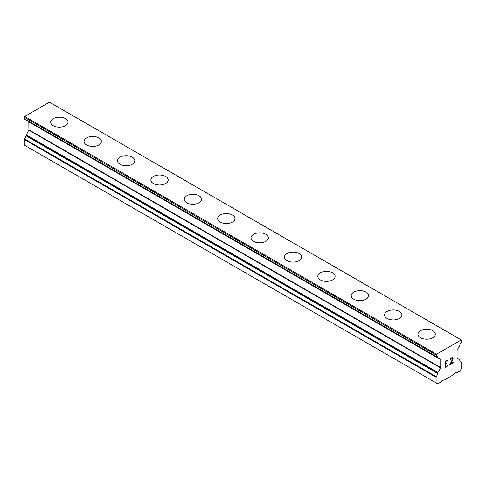 <?xml version="1.0" encoding="UTF-8"?>
<svg xmlns="http://www.w3.org/2000/svg" width="486" height="486" viewBox="0 0 486 486"><rect width="100%" height="100%" fill="white"/><g stroke="black" fill="none" stroke-linecap="round" stroke-linejoin="round"><path stroke-width="0.73" d="M50.702 122.162A8.657 5 180 0 1 56.048 117.545A8.657 5 180 0 1 65.482 118.633A8.657 5 180 0 1 68.016 122.168A8.657 5 180 0 1 62.67 126.779A8.657 5 180 0 1 53.235 125.698A8.657 5 180 0 1 50.702 122.162A8.657 5 180 0 1 56.054 117.557A8.657 5 180 0 1 65.482 118.645A8.657 5 180 0 1 68.016 122.162M98.871 137.921A8.657 5 180 0 1 101.404 141.45A8.657 5 180 0 1 96.064 146.061A8.657 5 180 0 1 86.63 144.974A8.657 5 180 0 1 84.09 141.444A8.657 5 180 0 1 89.442 136.833A8.657 5 180 0 1 98.871 137.921M84.09 141.444A8.657 5 180 0 1 89.436 136.821A8.657 5 180 0 1 98.871 137.909A8.657 5 180 0 1 101.404 141.444M117.478 160.72A8.657 5 180 0 1 122.824 156.103A8.657 5 180 0 1 132.259 157.185A8.657 5 180 0 1 134.792 160.726A8.657 5 180 0 1 129.452 165.337A8.657 5 180 0 1 120.018 164.25A8.657 5 180 0 1 117.478 160.72A8.657 5 180 0 1 122.83 156.115A8.657 5 180 0 1 132.259 157.197A8.657 5 180 0 1 134.792 160.72M165.647 176.473A8.657 5 180 0 1 168.186 180.002A8.657 5 180 0 1 162.84 184.613A8.657 5 180 0 1 153.406 183.532A8.657 5 180 0 1 150.873 179.996A8.657 5 180 0 1 156.219 175.391A8.657 5 180 0 1 165.647 176.473M150.873 179.996A8.657 5 180 0 1 156.213 175.379A8.657 5 180 0 1 165.647 176.461A8.657 5 180 0 1 168.186 179.996M184.261 199.278A8.657 5 180 0 1 189.607 194.667A8.657 5 180 0 1 199.035 195.749A8.657 5 180 0 1 201.575 199.278M199.035 195.737A8.657 5 180 0 1 201.575 199.272A8.657 5 180 0 1 196.229 203.889A8.657 5 180 0 1 186.794 202.808A8.657 5 180 0 1 184.261 199.272A8.657 5 180 0 1 189.601 194.655A8.657 5 180 0 1 199.035 195.737M217.649 218.548A8.657 5 180 0 1 222.995 213.931A8.657 5 180 0 1 232.43 215.019A8.657 5 180 0 1 234.963 218.554A8.657 5 180 0 1 229.617 223.165A8.657 5 180 0 1 220.182 222.084A8.657 5 180 0 1 217.649 218.548A8.657 5 180 0 1 222.995 213.943A8.657 5 180 0 1 232.43 215.031A8.657 5 180 0 1 234.963 218.548M265.818 234.307A8.657 5 180 0 1 268.351 237.836A8.657 5 180 0 1 263.005 242.447A8.657 5 180 0 1 253.571 241.36A8.657 5 180 0 1 251.037 237.824A8.657 5 180 0 1 256.389 233.219A8.657 5 180 0 1 265.818 234.307M251.037 237.824A8.657 5 180 0 1 256.383 233.207A8.657 5 180 0 1 265.818 234.295A8.657 5 180 0 1 268.351 237.824M284.425 257.112A8.657 5 180 0 1 289.778 252.501A8.657 5 180 0 1 299.206 253.583A8.657 5 180 0 1 301.739 257.112M299.206 253.571A8.657 5 180 0 1 301.739 257.106A8.657 5 180 0 1 296.399 261.723A8.657 5 180 0 1 286.965 260.636A8.657 5 180 0 1 284.425 257.106A8.657 5 180 0 1 289.771 252.489A8.657 5 180 0 1 299.206 253.571M317.814 276.382A8.657 5 180 0 1 323.16 271.765A8.657 5 180 0 1 332.594 272.846A8.657 5 180 0 1 335.127 276.388A8.657 5 180 0 1 329.787 280.999A8.657 5 180 0 1 320.353 279.918A8.657 5 180 0 1 317.814 276.382A8.657 5 180 0 1 323.166 271.777A8.657 5 180 0 1 332.594 272.859A8.657 5 180 0 1 335.127 276.382M365.982 292.135A8.657 5 180 0 1 368.522 295.664A8.657 5 180 0 1 363.176 300.275A8.657 5 180 0 1 353.741 299.194A8.657 5 180 0 1 351.208 295.658A8.657 5 180 0 1 356.554 291.053A8.657 5 180 0 1 365.982 292.135M351.208 295.658A8.657 5 180 0 1 356.548 291.041A8.657 5 180 0 1 365.982 292.122A8.657 5 180 0 1 368.522 295.658M384.596 314.934A8.657 5 180 0 1 389.936 310.317A8.657 5 180 0 1 399.37 311.405A8.657 5 180 0 1 401.91 314.94A8.657 5 180 0 1 396.564 319.551A8.657 5 180 0 1 387.129 318.47A8.657 5 180 0 1 384.596 314.934A8.657 5 180 0 1 389.942 310.329A8.657 5 180 0 1 399.37 311.417A8.657 5 180 0 1 401.91 314.934M417.984 334.21A8.657 5 180 0 1 423.33 329.593A8.657 5 180 0 1 432.765 330.68A8.657 5 180 0 1 435.298 334.222A8.657 5 180 0 1 429.952 338.833A8.657 5 180 0 1 420.518 337.746A8.657 5 180 0 1 417.984 334.21A8.657 5 180 0 1 423.336 329.605A8.657 5 180 0 1 432.765 330.693A8.657 5 180 0 1 435.298 334.21M445.389 361.687L445.389 364.069L445.383 361.687L448.025 360.156L445.389 361.687M445.389 364.069L446.828 363.236L446.828 363.631L446.822 363.242M446.828 363.631L445.389 364.464L446.822 363.625M445.389 364.464L445.389 366.839L445.383 364.457M445.389 366.839L448.031 365.314L448.031 365.709L448.025 365.32M445.048 367.428L448.025 365.709L445.048 367.434L445.048 361.493L448.031 359.768L448.031 360.162L448.025 359.774M450.091 360.077L451.093 358L452.581 357.429L453.086 358.006L452.831 357.562M453.086 358.006L453.08 358.589L453.08 358M453.086 358.595L452.837 359.306L453.08 358.589M452.837 359.306L452.108 360.843L452.831 359.3M452.108 360.843L450.51 363.886L452.102 360.843M450.51 363.886L453.323 362.258L453.323 362.659L453.317 362.264M449.793 364.688L453.317 362.653L449.787 364.7L452.733 358.759L452.509 357.842L452.053 357.842L450.668 358.905L450.443 359.883L450.662 358.899L452.502 357.836M438.032 373.661L437.953 372.525L440.723 367.574L440.723 359.689L436.55 356.712A0.632 0.364 -60 0 1 436.1 356.457L436.55 354.197L461.257 339.933L461.7 340.188L461.7 341.676A0.632 0.364 -60 0 1 461.257 342.448L461.129 342.521A2.126 1.227 -60 0 0 460.066 343.645L459.847 345.291L457.083 350.242L457.083 358.127L459.847 359.883L459.768 361.11L461.536 362.131A0.79 0.456 -60 0 1 461.7 362.489L461.7 368.078L460.029 370.97L456.694 372.896L456.135 372.574L454.465 373.54L453.912 374.499L443.894 380.283L443.335 379.967L441.665 380.927L441.112 381.893L437.771 383.818L436.1 382.859L436.1 377.27A0.79 0.456 -60 0 1 436.264 376.723L438.032 373.661L26.232 135.91L24.464 138.972A0.79 0.456 120 0 0 24.3 139.518L24.3 145.107L436.1 382.859M436.671 356.639A2.126 1.227 -60 0 1 437.734 356.536L438.032 357.253L436.835 356.56M26.232 135.363L438.032 373.114L26.232 135.363L26.232 135.91M28.82 121.719L440.62 359.476L28.82 121.719L28.917 129.823L26.153 135.321L437.953 373.072M26.056 119.933L437.953 357.933M461.257 339.933L49.451 102.181L24.743 116.446L24.3 118.706A0.632 0.364 120 0 0 24.428 118.991L436.234 356.742M436.55 354.197L24.743 116.446M436.1 354.968L24.3 117.217M436.1 356.457L24.3 118.706M440.723 359.689L28.917 121.937M440.723 367.574L28.917 129.823M440.62 367.902L28.82 130.151M437.953 372.525L26.153 134.774M436.264 376.723L24.464 138.972M436.1 377.27L24.3 139.518"/></g></svg>

